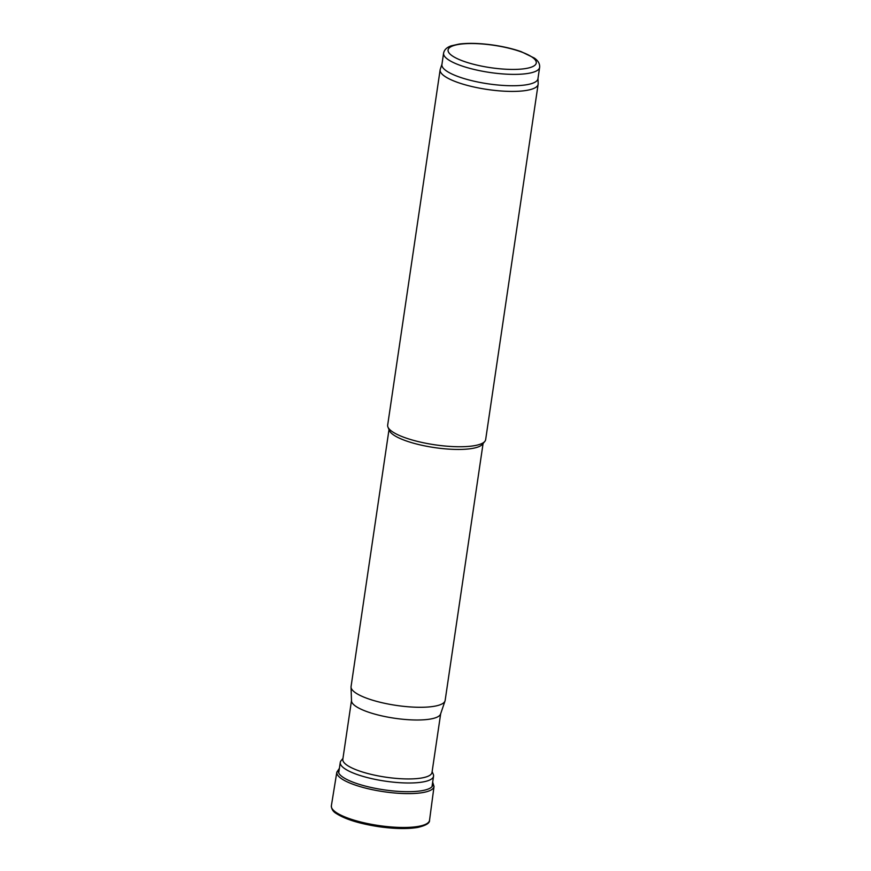 <?xml version="1.0" encoding="UTF-8"?>
<svg xmlns="http://www.w3.org/2000/svg" width="871" height="871" viewBox="0 0 871 871"><rect width="100%" height="100%" fill="white"/><g stroke="black" fill="none" stroke-linecap="round" stroke-linejoin="round"><path stroke-width="1.31" d="M351.492 700.589L342.826 759.272A45.074 11.432 8.4 0 0 406.648 778.935A45.074 11.432 8.4 0 0 432.005 772.446L440.672 713.763M389.01 429.61L351.067 686.533A47.546 12.063 8.4 0 0 351.035 687.088L351.503 700.861A45.074 11.432 8.4 0 0 415.358 719.99A45.074 11.432 8.4 0 0 440.584 714.013L445.016 700.97A47.546 12.063 8.4 0 0 445.146 700.426L483.089 443.502M351.035 687.088A47.546 12.063 8.4 0 0 418.396 707.274A47.546 12.063 8.4 0 0 445.016 700.97M441.956 64.28L440.28 69.223A49.527 12.564 8.4 0 0 440.138 69.789L387.671 425.124A49.527 12.564 8.4 0 0 387.954 427.095L389.413 430.59A47.546 12.063 8.4 0 0 456.469 449.436A47.546 12.063 8.4 0 0 482.414 444.319L484.82 441.401A49.527 12.564 8.4 0 0 485.659 439.594L538.136 84.258A49.527 12.564 8.4 0 0 538.169 83.681L537.995 78.455M387.954 427.095A49.527 12.564 8.4 0 0 457.798 446.736A49.527 12.564 8.4 0 0 484.82 441.401M440.138 69.789A49.527 12.564 8.4 0 0 510.275 91.401A49.527 12.564 8.4 0 0 538.136 84.258M443.589 53.185L441.913 64.563A48.536 12.314 8.4 0 0 510.646 85.728A48.536 12.314 8.4 0 0 537.951 78.738L539.628 67.361C539.955 63.855 538.213 60.763 534.391 58.085L521.163 51.65C513.117 48.841 503.95 46.675 493.694 45.14C480.367 43.234 468.881 42.875 459.246 44.04L451.287 45.815C446.834 47.295 444.275 49.756 443.589 53.185A48.536 12.314 8.4 0 0 512.322 74.362A48.536 12.314 8.4 0 0 539.628 67.361M342.956 758.412L341.062 760.71A47.154 11.965 8.4 0 0 340.267 762.419A47.154 11.965 8.4 0 0 407.029 782.985A47.154 11.965 8.4 0 0 433.551 776.192A47.154 11.965 8.4 0 0 433.279 774.319L432.136 771.586M511.19 69.419A44.573 11.312 8.4 0 0 517.145 50.507A44.573 11.312 8.4 0 0 448.173 49.527A44.573 11.312 8.4 0 0 511.19 69.419M336.119 812.436A49.614 12.586 8.4 0 0 390.546 826.906A49.614 12.586 8.4 0 0 429.545 820.253C429.882 823.128 425.919 825.523 417.645 827.45C407.41 829.127 394.509 828.876 378.95 826.71C359.658 823.737 345.471 819.371 336.402 813.579C333.114 811.707 331.437 809.105 331.372 805.751A49.614 12.586 8.4 0 0 334.105 810.89A49.614 12.586 8.4 0 0 336.119 812.436M339.385 768.342L336.827 772.163A49.135 12.466 8.4 0 0 341.497 778.696A49.135 12.466 8.4 0 0 341.541 778.728A49.135 12.466 8.4 0 0 395.314 793.046A49.135 12.466 8.4 0 0 434.03 786.513L429.545 820.253M339.298 768.941A47.807 12.129 8.4 0 0 342.945 777.204A47.807 12.129 8.4 0 0 399.06 791.412A47.807 12.129 8.4 0 0 432.593 782.713M432.005 786.687L433.551 776.192M338.71 772.915L340.267 762.419M336.827 772.163L331.372 805.751M434.03 786.513L432.68 782.125"/></g></svg>
